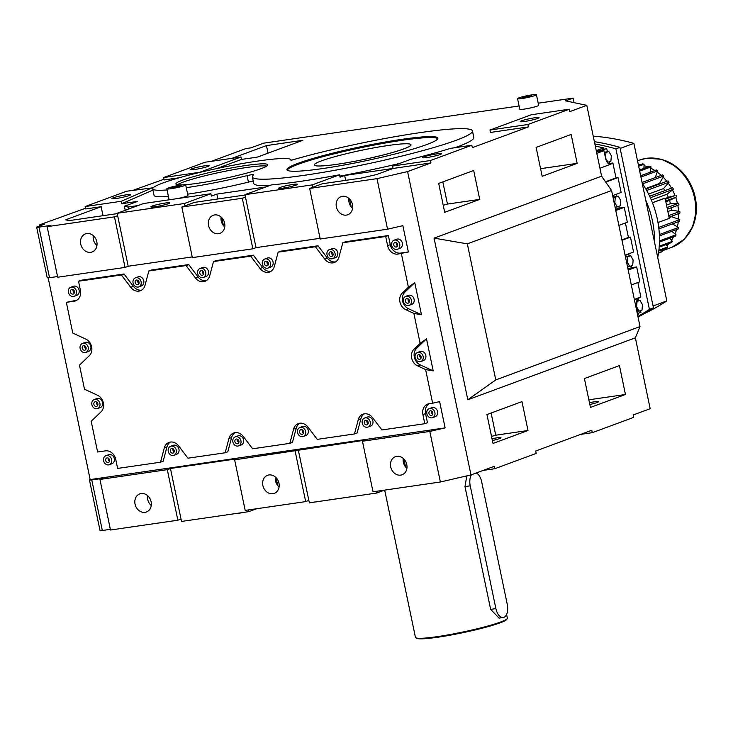 <?xml version="1.0" encoding="UTF-8"?>
<svg xmlns="http://www.w3.org/2000/svg" width="733" height="733" viewBox="0 0 733 733"><rect width="100%" height="100%" fill="white"/><g stroke="black" fill="none" stroke-linecap="round" stroke-linejoin="round"><path stroke-width="1.1" d="M538.205 103.188L573.105 98.112L574.049 102.657M211.397 161.324L245.839 148.588L250.998 147.837L263.651 143.164L519.092 105.973M573.105 98.112L565.629 100.879L586.794 105.341L601.601 176.195L611.597 190.525L640.019 326.588L635.364 337.831L650.171 408.693L633.156 414.979L633.66 417.389L592.31 432.672L580.738 434.357M592.31 432.672L591.806 430.262L535.695 451.006L536.199 453.415L494.857 468.699L483.285 470.384M186.283 187.685A70.67 6.771 -11.8 0 0 247.058 175.618A4.939 0.476 168.2 0 1 251.355 174.766A4.939 0.476 168.2 0 1 253.664 174.692A4.939 0.476 168.2 0 1 253.609 174.784A112.424 10.766 -11.8 0 0 252.363 176.919A112.424 10.766 -11.8 0 0 304.827 175.214A112.424 10.766 -11.8 0 0 417.123 152.152A112.424 10.766 -11.8 0 0 472.464 130.941L473.82 137.438A112.424 10.766 168.2 0 1 455.065 147.681M399.806 163.367A112.424 10.766 168.2 0 1 339.855 176.112M269.469 185.614A112.424 10.766 168.2 0 1 253.728 183.424L252.363 176.919M253.261 181.188A4.939 0.476 -11.8 0 0 252.711 181.271A4.939 0.476 -11.8 0 0 248.423 182.114A70.67 6.771 168.2 0 1 187.639 194.181M168.425 196.453A70.67 6.771 168.2 0 1 154.049 195.344L152.693 188.839A70.67 6.771 -11.8 0 0 167.069 189.948M137.923 205.597L128.055 207.036L124.39 206.266L137.557 201.401L121.751 203.701L152.959 190.085M265.74 186.988L216.84 194.108L211.388 196.123L210.884 193.723L184.487 203.481L184.991 205.881L194.483 202.372L245.033 195.015M344.666 175.499L340.085 177.194L339.581 174.784L312.313 184.872L312.817 187.272L322.309 183.772L361.204 178.101L376.505 174.573L393.044 168.462L344.666 175.499L345.683 180.364M490.001 130.025L531.343 114.742L569.275 109.217L527.934 124.5L490.001 130.025L490.496 132.435L528.438 126.91L472.327 147.654L471.823 145.244L430.473 160.527L430.977 162.937L407.603 171.577L470.98 474.929L440.368 481.993L373.024 491.797L362.459 441.239L365.62 440.066L234.633 459.848L245.198 510.406L305.67 501.601L308.84 500.428L298.276 449.87M586.794 105.341L569.779 111.627L569.275 109.217M216.913 168.526L241.56 159.409L257.365 157.109L302.876 140.287L266.455 145.592L232.022 158.319M536.437 94.722L538.645 105.314A9.639 0.925 168.2 0 1 533.899 107.128A9.639 0.925 168.2 0 1 524.278 109.107A9.639 0.925 168.2 0 1 519.779 109.254L517.571 98.662A9.639 0.925 168.2 0 1 522.308 96.838A9.639 0.925 168.2 0 1 531.938 94.869A9.639 0.925 168.2 0 1 536.437 94.722A9.639 0.925 168.2 0 1 531.691 96.536A9.639 0.925 168.2 0 1 522.061 98.515A9.639 0.925 168.2 0 1 517.571 98.662M170.606 199.587A9.639 0.925 168.2 0 1 169.039 199.403L166.831 188.812A9.639 0.925 168.2 0 1 171.568 186.997A9.639 0.925 168.2 0 1 181.198 185.018A9.639 0.925 168.2 0 1 185.696 184.872A9.639 0.925 168.2 0 1 180.95 186.686A9.639 0.925 168.2 0 1 171.32 188.665A9.639 0.925 168.2 0 1 166.831 188.812M185.696 184.872L187.905 195.464A9.639 0.925 168.2 0 1 177.386 198.597M248.505 509.921L248.863 511.643L181.518 521.447L170.45 468.479L237.804 458.675L234.633 459.848M256.77 508.72L248.863 511.643M276.084 477.678L277.725 485.548M376.331 491.321L376.689 493.034L309.344 502.838L308.84 500.428M384.596 490.111L376.689 493.034M403.901 459.069L405.551 466.939M243.704 512.394A9.639 0.925 168.2 0 1 239.123 513.201A9.639 0.925 168.2 0 1 235.815 513.54M163.633 177.542L204.983 162.259L241.056 156.999L199.715 172.282L163.633 177.542L164.137 179.942L179.383 177.725M542.163 176.305L536.125 147.406L571.144 134.469L577.173 163.358L542.163 176.305M492.988 443.447L528.007 430.509L521.969 401.62L486.959 414.557L492.988 443.447M590.45 407.429L625.46 394.482L619.431 365.593L584.412 378.54L590.45 407.429M527.934 124.5L528.438 126.91M494.857 468.699L494.354 466.289L470.98 474.929M635.364 337.831L467.819 399.769L434.055 238.133L467.333 243.851L495.765 379.914L467.819 399.769M601.601 176.195L434.055 238.133M444.702 212.323L438.673 183.433L473.683 170.487L479.721 199.385L444.702 212.323M472.464 130.941A112.424 10.766 -11.8 0 0 420 132.646A112.424 10.766 -11.8 0 0 291.01 160.335A70.67 6.771 -11.8 0 0 291.047 159.941A70.67 6.771 -11.8 0 0 258.071 161.013A70.67 6.771 -11.8 0 0 187.483 175.508A70.67 6.771 -11.8 0 0 152.693 188.839M241.056 156.999L241.56 159.409M430.473 160.527L392.54 166.052L410.7 159.345A123.666 11.847 -11.8 0 0 450.584 148.341L471.823 145.244M128.486 209.088L128.055 207.036M268.04 153.17L266.455 145.592M320.064 238.317L256.028 247.644L244.959 194.676L271.357 184.918A123.666 11.847 -11.8 0 0 339.581 174.784M192.248 256.926L128.202 266.244L117.143 213.285L143.54 203.527L210.884 193.723M153.124 187.391L121.247 201.291L85.165 206.541L126.516 191.258L153.206 187.749M351.226 206.926L349.586 199.055M125.233 210.289L124.39 206.266M223.409 225.535L221.76 217.664M217.857 198.973L216.84 194.108M392.54 166.052L393.044 168.462L430.977 162.937M85.165 206.541L85.669 208.951L101.136 206.706L65.613 219.836L69.268 220.606L117.216 213.624M103.014 215.694L101.136 206.706M121.247 201.291L121.751 203.701M279.071 486.959A9.639 8.072 69.7 0 1 275.406 477.036M406.897 468.35A9.639 8.072 69.7 0 1 403.223 458.427M194.831 169.47A9.639 0.925 168.2 0 1 190.342 169.616A9.639 0.925 168.2 0 1 195.079 167.802A9.639 0.925 168.2 0 1 204.709 165.823A9.639 0.925 168.2 0 1 209.207 165.676A9.639 0.925 168.2 0 1 204.461 167.491A9.639 0.925 168.2 0 1 194.831 169.47M164 179.255L132.93 190.323M153.811 187.227L153.142 187.474M151.255 505.568A9.639 8.072 69.7 0 1 147.58 495.645M48.167 277.862L90.177 479.602A4.939 0.476 168.2 0 0 89.463 480.014A4.939 0.476 168.2 0 0 91.772 479.941L103.106 478.283L99.945 479.455L110.509 530.014L177.853 520.21L181.014 519.037M89.463 480.014L100.027 530.573A4.939 0.476 -11.8 0 0 102.327 530.5L110.362 529.327M611.597 190.525L467.333 243.851M640.019 326.588L495.765 379.914M524.7 121.449A9.639 0.925 168.2 0 1 520.201 121.596A9.639 0.925 168.2 0 1 524.947 119.772A9.639 0.925 168.2 0 1 534.577 117.802A9.639 0.925 168.2 0 1 539.067 117.656A9.639 0.925 168.2 0 1 534.33 119.47A9.639 0.925 168.2 0 1 524.7 121.449M540.569 168.682L577.173 163.358M407.603 171.577L377 178.641L309.647 188.445L312.817 187.272M588.856 399.815L625.46 394.482M442.833 181.894L447.46 204.076L479.721 199.385M447.46 204.076A112.424 10.766 168.2 0 1 443.236 205.304M589.451 402.674A9.639 0.925 168.2 0 1 593.922 401.895A9.639 0.925 168.2 0 1 598.421 401.748A9.639 0.925 168.2 0 1 589.827 404.479M491.999 438.701A9.639 0.925 168.2 0 1 496.47 437.913A9.639 0.925 168.2 0 1 500.969 437.766A9.639 0.925 168.2 0 1 492.374 440.506M491.522 436.437A112.424 10.766 -11.8 0 0 495.746 435.2L528.007 430.509M427.247 157.476A9.639 0.925 168.2 0 1 422.749 157.622A9.639 0.925 168.2 0 1 427.495 155.799A9.639 0.925 168.2 0 1 437.115 153.82A9.639 0.925 168.2 0 1 441.614 153.683A9.639 0.925 168.2 0 1 436.868 155.497A9.639 0.925 168.2 0 1 427.247 157.476M495.746 435.2L491.119 413.018M385.695 236.502L342.806 242.742L345.463 241.762L388.353 235.522L385.695 236.502L387.601 245.656A9.886 8.283 -110.3 0 0 397.863 254.085L408.354 251.96L402.866 225.663L387.555 229.2L377 178.641M401.372 253.572L408.4 287.217L402.316 293.017A9.886 8.283 -110.3 0 0 405.807 309.692L413.879 313.44L421.475 314.741L414.777 282.681L408.4 287.217M413.879 313.44L420.128 343.356L414.053 349.155A9.886 8.283 -110.3 0 0 417.535 365.84L425.607 369.579L433.203 370.889L426.505 338.829L420.128 343.356M425.607 369.579L432.635 403.223L429.126 403.736A9.886 8.283 -110.3 0 0 427.715 404.094A9.886 8.283 -110.3 0 0 422.895 414.566L424.801 423.711L381.92 429.959L372.547 417.599A9.886 8.283 -110.3 0 0 362.991 414.182A9.886 8.283 -110.3 0 0 358.272 419.679L354.47 433.954L317.261 439.369L307.897 427.009A9.886 8.283 -110.3 0 0 298.331 423.592A9.886 8.283 -110.3 0 0 293.612 429.089L289.81 443.364L252.61 448.779L243.246 436.419A9.886 8.283 -110.3 0 0 233.68 433.011A9.886 8.283 -110.3 0 0 228.962 438.499L225.159 452.774L187.96 458.198L178.586 445.838A9.886 8.283 -110.3 0 0 169.03 442.42A9.886 8.283 -110.3 0 0 164.311 447.918L160.509 462.193L117.619 468.433L115.704 459.289A9.886 8.283 -110.3 0 0 105.451 450.859L97.617 451.995L91.194 421.273L100.989 411.919A9.886 8.283 -110.3 0 0 97.507 395.243L84.497 389.214L79.466 365.126L89.261 355.78A9.886 8.283 -110.3 0 0 85.779 339.095L72.769 333.066L66.346 302.344L74.18 301.199A9.886 8.283 -110.3 0 0 75.6 300.842A9.886 8.283 -110.3 0 0 80.419 290.369L78.504 281.225L121.394 274.976L130.758 287.336A9.886 8.283 -110.3 0 0 138.913 291.111A9.886 8.283 -110.3 0 0 140.324 290.754A9.886 8.283 -110.3 0 0 145.042 285.256L148.845 270.981L186.045 265.566L195.418 277.926A9.886 8.283 -110.3 0 0 203.563 281.701A9.886 8.283 -110.3 0 0 204.974 281.344A9.886 8.283 -110.3 0 0 209.702 275.846L213.505 261.571L250.704 256.156L260.068 268.516A9.886 8.283 -110.3 0 0 268.214 272.291A9.886 8.283 -110.3 0 0 269.634 271.934A9.886 8.283 -110.3 0 0 274.353 266.436L278.155 252.161L315.355 246.746L324.719 259.097A9.886 8.283 -110.3 0 0 332.874 262.881A9.886 8.283 -110.3 0 0 334.285 262.515A9.886 8.283 -110.3 0 0 339.003 257.026L342.806 242.742M90.306 479.556L445.114 427.898L439.617 401.611L432.635 403.223M445.114 427.898L429.804 431.435L440.368 481.993M524.535 97.599A4.819 0.458 168.2 0 1 522.281 97.672A4.819 0.458 168.2 0 1 524.654 96.765A4.819 0.458 168.2 0 1 529.473 95.776A4.819 0.458 168.2 0 1 531.718 95.702A4.819 0.458 168.2 0 1 529.345 96.609A4.819 0.458 168.2 0 1 524.535 97.599M185.458 184.725A46.949 4.499 -11.8 0 0 197.818 183.277A46.949 4.499 -11.8 0 0 244.712 173.648A46.949 4.499 -11.8 0 0 267.82 164.788A46.949 4.499 -11.8 0 0 245.912 165.502A46.949 4.499 -11.8 0 0 199.028 175.132A46.949 4.499 -11.8 0 0 175.911 183.992A46.949 4.499 -11.8 0 0 181.802 184.936M322.932 168.526A77.093 7.385 -11.8 0 0 399.925 152.711A77.093 7.385 -11.8 0 0 437.876 138.161A77.093 7.385 -11.8 0 0 401.904 139.334A77.093 7.385 -11.8 0 0 324.902 155.149A77.093 7.385 -11.8 0 0 286.951 169.699A77.093 7.385 -11.8 0 0 322.932 168.526M283.195 188.088A9.639 0.925 168.2 0 1 278.696 188.234A9.639 0.925 168.2 0 1 283.442 186.411A9.639 0.925 168.2 0 1 293.063 184.441A9.639 0.925 168.2 0 1 297.561 184.295A9.639 0.925 168.2 0 1 292.815 186.109A9.639 0.925 168.2 0 1 283.195 188.088M312.313 184.872L244.959 194.676M245.463 197.085L242.302 198.249L181.83 207.054L184.991 205.881M224.756 226.946A9.639 8.072 69.7 0 1 221.082 217.014M155.369 206.697A9.639 0.925 168.2 0 1 150.87 206.843A9.639 0.925 168.2 0 1 155.616 205.02A9.639 0.925 168.2 0 1 165.246 203.05A9.639 0.925 168.2 0 1 169.735 202.904A9.639 0.925 168.2 0 1 164.998 204.718A9.639 0.925 168.2 0 1 155.369 206.697M184.487 203.481L117.143 213.285M85.523 208.264L39.17 224.985L44.328 224.234L37.365 226.809A4.939 0.476 -11.8 0 0 36.65 227.221A4.939 0.476 -11.8 0 0 38.959 227.148L50.293 225.489L47.132 226.662L57.696 277.221L125.041 267.417L114.476 216.858L47.132 226.662M117.647 215.685L114.476 216.858M96.93 245.555A9.639 8.072 69.7 0 1 93.265 235.623M173.794 187.758A4.819 0.458 168.2 0 1 171.54 187.831A4.819 0.458 168.2 0 1 173.913 186.915A4.819 0.458 168.2 0 1 178.733 185.925A4.819 0.458 168.2 0 1 180.978 185.852A4.819 0.458 168.2 0 1 178.605 186.768A4.819 0.458 168.2 0 1 173.794 187.758M116.364 198.478A9.639 0.925 168.2 0 1 111.865 198.625A9.639 0.925 168.2 0 1 116.611 196.801A9.639 0.925 168.2 0 1 126.241 194.831A9.639 0.925 168.2 0 1 130.731 194.685A9.639 0.925 168.2 0 1 125.994 196.499A9.639 0.925 168.2 0 1 116.364 198.478M352.573 208.337A9.639 8.072 69.7 0 1 348.908 198.414M272.868 493.721A9.639 8.072 69.7 0 1 263.074 486.327A9.639 8.072 69.7 0 1 267.572 475.296A9.639 8.072 69.7 0 1 268.947 474.947A9.639 8.072 69.7 0 1 278.751 482.341A9.639 8.072 69.7 0 1 274.252 493.373A9.639 8.072 69.7 0 1 272.868 493.721M305.67 501.601L295.115 451.042M170.45 468.479L167.289 469.651L99.945 479.455M177.853 520.21L167.289 469.651M429.804 431.435L362.459 441.239M400.694 475.121A9.639 8.072 69.7 0 1 390.9 467.718A9.639 8.072 69.7 0 1 395.389 456.686A9.639 8.072 69.7 0 1 396.773 456.338A9.639 8.072 69.7 0 1 406.568 463.732A9.639 8.072 69.7 0 1 402.078 474.764A9.639 8.072 69.7 0 1 400.694 475.121M141.13 493.556A9.639 8.072 69.7 0 1 150.925 500.951A9.639 8.072 69.7 0 1 146.426 511.982A9.639 8.072 69.7 0 1 145.052 512.33A9.639 8.072 69.7 0 1 135.248 504.936A9.639 8.072 69.7 0 1 139.746 493.905A9.639 8.072 69.7 0 1 141.13 493.556M39.17 224.985L39.399 226.057M309.647 188.445L320.211 239.004L387.555 229.2M342.448 196.325A9.639 8.072 69.7 0 1 352.252 203.719A9.639 8.072 69.7 0 1 347.754 214.751A9.639 8.072 69.7 0 1 346.37 215.099A9.639 8.072 69.7 0 1 336.575 207.705A9.639 8.072 69.7 0 1 341.074 196.673A9.639 8.072 69.7 0 1 342.448 196.325M426.505 338.829L416.711 348.175A9.886 8.283 -110.3 0 0 420.192 364.86L433.203 370.889M57.55 276.533L49.514 277.706A4.939 0.476 -11.8 0 1 47.214 277.78L36.65 227.221M256.028 247.644L252.867 248.808L242.302 198.249M181.83 207.054L192.385 257.613L252.867 248.808M128.202 266.244L125.041 267.417M66.346 302.344L76.846 300.218A9.886 8.283 -110.3 0 0 76.873 300.218M141.606 290.121A9.886 8.283 -110.3 0 1 141.57 290.131A9.886 8.283 -110.3 0 1 133.415 286.356L124.051 273.995L81.161 280.244L78.504 281.225M206.257 280.712A9.886 8.283 -110.3 0 1 206.22 280.721A9.886 8.283 -110.3 0 1 198.075 276.946L188.702 264.586L151.502 270.001L148.845 270.981M270.871 271.311A9.886 8.283 -110.3 0 0 270.908 271.302A9.886 8.283 -110.3 0 1 262.726 267.536L253.361 255.176L216.162 260.591L213.505 261.571M335.567 261.892A9.886 8.283 -110.3 0 1 335.531 261.892A9.886 8.283 -110.3 0 1 327.376 258.117L318.012 245.757L280.812 251.172L278.155 252.161M388.353 235.522L390.268 244.666A9.886 8.283 -110.3 0 0 400.52 253.096L408.354 251.96M429.089 403.736A9.886 8.283 -110.3 0 0 425.552 413.586L427.467 422.73L424.801 423.711M364.365 413.824A9.886 8.283 -110.3 0 0 360.929 418.699L357.127 432.974L354.47 433.954M299.715 423.243A9.886 8.283 -110.3 0 0 296.269 428.109L292.467 442.384L289.81 443.364M235.064 432.653A9.886 8.283 -110.3 0 0 231.619 437.519L227.816 451.794L225.159 452.774M170.404 442.063A9.886 8.283 -110.3 0 0 166.968 446.928L163.166 461.204L160.509 462.193M173.941 455.321L176.598 454.341A4.819 4.041 -110.3 0 0 178.843 448.825A4.819 4.041 -110.3 0 0 173.95 445.123A4.819 4.041 -110.3 0 0 173.254 445.298L170.597 446.287A4.819 4.041 69.7 0 1 171.293 446.104A4.819 4.041 69.7 0 1 176.186 449.805A4.819 4.041 69.7 0 1 173.941 455.321A4.819 4.041 69.7 0 1 173.254 455.495A4.819 4.041 69.7 0 1 168.352 451.803A4.819 4.041 69.7 0 1 170.597 446.287M109.29 464.731L111.947 463.751A4.819 4.041 -110.3 0 0 114.192 458.235A4.819 4.041 -110.3 0 0 109.29 454.533A4.819 4.041 -110.3 0 0 108.603 454.717L105.946 455.697A4.819 4.041 69.7 0 1 106.633 455.523A4.819 4.041 69.7 0 1 111.535 459.215A4.819 4.041 69.7 0 1 109.29 464.731A4.819 4.041 69.7 0 1 108.594 464.905A4.819 4.041 69.7 0 1 103.701 461.213A4.819 4.041 69.7 0 1 105.946 455.697M97.553 408.593L100.219 407.612A4.819 4.041 -110.3 0 0 102.464 402.096A4.819 4.041 -110.3 0 0 97.562 398.395A4.819 4.041 -110.3 0 0 96.875 398.569L94.218 399.549A4.819 4.041 69.7 0 1 94.905 399.375A4.819 4.041 69.7 0 1 99.807 403.077A4.819 4.041 69.7 0 1 97.553 408.593A4.819 4.041 69.7 0 1 96.866 408.767A4.819 4.041 69.7 0 1 91.973 405.065A4.819 4.041 69.7 0 1 94.218 399.549M85.825 352.445L88.482 351.464A4.819 4.041 -110.3 0 0 90.736 345.949A4.819 4.041 -110.3 0 0 85.834 342.247A4.819 4.041 -110.3 0 0 85.147 342.421L82.49 343.411A4.819 4.041 69.7 0 1 83.177 343.236A4.819 4.041 69.7 0 1 88.079 346.929A4.819 4.041 69.7 0 1 85.825 352.445A4.819 4.041 69.7 0 1 85.138 352.619A4.819 4.041 69.7 0 1 80.236 348.926A4.819 4.041 69.7 0 1 82.49 343.411M74.097 296.306L76.754 295.317A4.819 4.041 -110.3 0 0 79.008 289.801A4.819 4.041 -110.3 0 0 74.106 286.108A4.819 4.041 -110.3 0 0 73.419 286.282L70.762 287.263A4.819 4.041 69.7 0 1 71.449 287.089A4.819 4.041 69.7 0 1 76.351 290.79A4.819 4.041 69.7 0 1 74.097 296.306A4.819 4.041 69.7 0 1 73.41 296.48A4.819 4.041 69.7 0 1 68.508 292.779A4.819 4.041 69.7 0 1 70.762 287.263M138.757 286.887L141.414 285.907A4.819 4.041 -110.3 0 0 143.659 280.391A4.819 4.041 -110.3 0 0 138.757 276.689A4.819 4.041 -110.3 0 0 138.07 276.872L135.413 277.853A4.819 4.041 69.7 0 1 136.1 277.679A4.819 4.041 69.7 0 1 141.002 281.371A4.819 4.041 69.7 0 1 138.757 286.887A4.819 4.041 69.7 0 1 138.061 287.061A4.819 4.041 69.7 0 1 133.168 283.369A4.819 4.041 69.7 0 1 135.413 277.853M203.407 277.477L206.065 276.497A4.819 4.041 -110.3 0 0 208.309 270.981A4.819 4.041 -110.3 0 0 203.417 267.279A4.819 4.041 -110.3 0 0 202.72 267.453L200.063 268.443A4.819 4.041 69.7 0 1 200.76 268.26A4.819 4.041 69.7 0 1 205.652 271.961A4.819 4.041 69.7 0 1 203.407 277.477A4.819 4.041 69.7 0 1 202.72 277.651A4.819 4.041 69.7 0 1 197.818 273.959A4.819 4.041 69.7 0 1 200.063 268.443M238.591 445.911L241.249 444.931A4.819 4.041 -110.3 0 0 243.503 439.415A4.819 4.041 -110.3 0 0 238.601 435.714A4.819 4.041 -110.3 0 0 237.913 435.888L235.256 436.868A4.819 4.041 69.7 0 1 235.944 436.694A4.819 4.041 69.7 0 1 240.845 440.396A4.819 4.041 69.7 0 1 238.591 445.911A4.819 4.041 69.7 0 1 237.904 446.085A4.819 4.041 69.7 0 1 233.002 442.384A4.819 4.041 69.7 0 1 235.256 436.868M303.251 436.501L305.908 435.512A4.819 4.041 -110.3 0 0 308.153 429.996A4.819 4.041 -110.3 0 0 303.251 426.304A4.819 4.041 -110.3 0 0 302.564 426.478L299.907 427.458A4.819 4.041 69.7 0 1 300.594 427.284A4.819 4.041 69.7 0 1 305.496 430.986A4.819 4.041 69.7 0 1 303.251 436.501A4.819 4.041 69.7 0 1 302.555 436.676A4.819 4.041 69.7 0 1 297.662 432.974A4.819 4.041 69.7 0 1 299.907 427.458M268.058 268.067L270.715 267.087A4.819 4.041 -110.3 0 0 272.969 261.571A4.819 4.041 -110.3 0 0 268.067 257.869A4.819 4.041 -110.3 0 0 267.38 258.043L264.723 259.024A4.819 4.041 69.7 0 1 265.41 258.85A4.819 4.041 69.7 0 1 270.312 262.551A4.819 4.041 69.7 0 1 268.058 268.067A4.819 4.041 69.7 0 1 267.371 268.241A4.819 4.041 69.7 0 1 262.469 264.54A4.819 4.041 69.7 0 1 264.723 259.024M332.718 258.657L335.375 257.668A4.819 4.041 -110.3 0 0 337.62 252.152A4.819 4.041 -110.3 0 0 332.718 248.46A4.819 4.041 -110.3 0 0 332.031 248.634L329.374 249.614A4.819 4.041 69.7 0 1 330.061 249.44A4.819 4.041 69.7 0 1 334.963 253.142A4.819 4.041 69.7 0 1 332.718 258.657A4.819 4.041 69.7 0 1 332.022 258.831A4.819 4.041 69.7 0 1 327.129 255.13A4.819 4.041 69.7 0 1 329.374 249.614M367.902 427.082L370.559 426.102A4.819 4.041 -110.3 0 0 372.804 420.586A4.819 4.041 -110.3 0 0 367.911 416.885A4.819 4.041 -110.3 0 0 367.215 417.068L364.558 418.048A4.819 4.041 69.7 0 1 365.254 417.874A4.819 4.041 69.7 0 1 370.147 421.567A4.819 4.041 69.7 0 1 367.902 427.082A4.819 4.041 69.7 0 1 367.215 427.257A4.819 4.041 69.7 0 1 362.313 423.564A4.819 4.041 69.7 0 1 364.558 418.048M432.552 417.673L435.21 416.692A4.819 4.041 -110.3 0 0 437.464 411.176A4.819 4.041 -110.3 0 0 432.562 407.475A4.819 4.041 -110.3 0 0 431.874 407.649L429.217 408.638A4.819 4.041 69.7 0 1 429.904 408.455A4.819 4.041 69.7 0 1 434.806 412.157A4.819 4.041 69.7 0 1 432.552 417.673A4.819 4.041 69.7 0 1 431.865 417.847A4.819 4.041 69.7 0 1 426.963 414.154A4.819 4.041 69.7 0 1 429.217 408.638M397.368 249.238L400.026 248.258A4.819 4.041 -110.3 0 0 402.27 242.742A4.819 4.041 -110.3 0 0 397.378 239.04A4.819 4.041 -110.3 0 0 396.681 239.224L394.024 240.204A4.819 4.041 69.7 0 1 394.711 240.03A4.819 4.041 69.7 0 1 399.613 243.722A4.819 4.041 69.7 0 1 397.368 249.238A4.819 4.041 69.7 0 1 396.681 249.412A4.819 4.041 69.7 0 1 391.779 245.72A4.819 4.041 69.7 0 1 394.024 240.204M420.824 361.534L423.482 360.544A4.819 4.041 -110.3 0 0 425.726 355.029A4.819 4.041 -110.3 0 0 420.834 351.336A4.819 4.041 -110.3 0 0 420.146 351.51L417.48 352.491A4.819 4.041 69.7 0 1 418.176 352.316A4.819 4.041 69.7 0 1 423.069 356.018A4.819 4.041 69.7 0 1 420.824 361.534A4.819 4.041 69.7 0 1 420.137 361.708A4.819 4.041 69.7 0 1 415.235 358.006A4.819 4.041 69.7 0 1 417.48 352.491M414.777 282.681L404.973 292.036A9.886 8.283 -110.3 0 0 408.464 308.712L421.475 314.741M409.096 305.386L411.754 304.406A4.819 4.041 -110.3 0 0 413.998 298.89A4.819 4.041 -110.3 0 0 409.106 295.188A4.819 4.041 -110.3 0 0 408.409 295.362L405.752 296.343A4.819 4.041 69.7 0 1 406.449 296.169A4.819 4.041 69.7 0 1 411.341 299.87A4.819 4.041 69.7 0 1 409.096 305.386A4.819 4.041 69.7 0 1 408.409 305.56A4.819 4.041 69.7 0 1 403.507 301.859A4.819 4.041 69.7 0 1 405.752 296.343M437.812 138.684A77.093 7.385 -11.8 0 0 402.105 140.296A77.093 7.385 -11.8 0 0 287.226 170.138M266.775 166.079A46.949 4.499 -11.8 0 0 246.343 167.545A46.949 4.499 -11.8 0 0 177.386 184.753M214.632 214.934A9.639 8.072 69.7 0 1 224.426 222.328A9.639 8.072 69.7 0 1 219.927 233.36A9.639 8.072 69.7 0 1 218.553 233.708A9.639 8.072 69.7 0 1 208.749 226.314A9.639 8.072 69.7 0 1 213.248 215.282A9.639 8.072 69.7 0 1 214.632 214.934M86.806 233.543A9.639 8.072 69.7 0 1 96.6 240.937A9.639 8.072 69.7 0 1 92.111 251.969A9.639 8.072 69.7 0 1 90.727 252.317A9.639 8.072 69.7 0 1 80.932 244.923A9.639 8.072 69.7 0 1 85.422 233.891A9.639 8.072 69.7 0 1 86.806 233.543M188.702 264.586L186.045 265.566M318.012 245.757L315.355 246.746M124.051 273.995L121.394 274.976M253.361 255.176L250.704 256.156M410.993 144.786L410.993 144.786A49.413 4.737 168.2 0 1 386.667 154.113A49.413 4.737 168.2 0 1 337.308 164.247A49.413 4.737 168.2 0 1 314.246 164.998A49.413 4.737 -11.8 0 0 337.299 164.247A49.413 4.737 -11.8 0 0 386.658 154.104A49.413 4.737 -11.8 0 0 410.993 144.786A49.413 4.737 -11.8 0 0 387.931 145.528A49.413 4.737 -11.8 0 0 338.573 155.671A49.413 4.737 -11.8 0 0 314.246 164.998L314.246 164.998M83.672 345.582A2.41 2.016 69.7 0 1 84.652 350.273A2.41 2.016 69.7 0 1 83.672 345.582M236.429 439.04A2.41 2.016 69.7 0 1 237.41 443.74A2.41 2.016 69.7 0 1 236.429 439.04M95.4 401.721A2.41 2.016 69.7 0 1 96.38 406.421A2.41 2.016 69.7 0 1 95.4 401.721M107.128 457.868A2.41 2.016 69.7 0 1 108.108 462.56A2.41 2.016 69.7 0 1 107.128 457.868M365.74 420.22A2.41 2.016 69.7 0 1 366.72 424.911A2.41 2.016 69.7 0 1 365.74 420.22M171.779 448.459A2.41 2.016 69.7 0 1 172.759 453.15A2.41 2.016 69.7 0 1 171.779 448.459M201.245 270.614A2.41 2.016 69.7 0 1 202.226 275.306A2.41 2.016 69.7 0 1 201.245 270.614M301.089 429.63A2.41 2.016 69.7 0 1 302.069 434.33A2.41 2.016 69.7 0 1 301.089 429.63M71.935 289.434A2.41 2.016 69.7 0 1 72.915 294.135A2.41 2.016 69.7 0 1 71.935 289.434M430.39 410.81A2.41 2.016 69.7 0 1 431.37 415.501A2.41 2.016 69.7 0 1 430.39 410.81M395.206 242.376A2.41 2.016 69.7 0 1 396.186 247.067A2.41 2.016 69.7 0 1 395.206 242.376M136.595 280.024A2.41 2.016 69.7 0 1 137.575 284.716A2.41 2.016 69.7 0 1 136.595 280.024M330.556 251.786A2.41 2.016 69.7 0 1 331.536 256.486A2.41 2.016 69.7 0 1 330.556 251.786M265.896 261.195A2.41 2.016 69.7 0 1 266.876 265.896A2.41 2.016 69.7 0 1 265.896 261.195M418.662 354.662A2.41 2.016 69.7 0 1 419.642 359.353A2.41 2.016 69.7 0 1 418.662 354.662M406.934 298.514A2.41 2.016 69.7 0 1 407.914 303.215A2.41 2.016 69.7 0 1 406.934 298.514M86.082 349.045A2.41 2.016 69.7 0 1 84.891 345.829M238.848 442.512A2.41 2.016 69.7 0 1 237.657 439.287M97.81 405.193A2.41 2.016 69.7 0 1 96.619 401.968M109.538 461.332A2.41 2.016 69.7 0 1 108.347 458.116M368.158 423.683A2.41 2.016 69.7 0 1 366.967 420.467M174.197 451.922A2.41 2.016 69.7 0 1 173.006 448.706M203.664 274.078A2.41 2.016 69.7 0 1 202.473 270.862M303.499 433.093A2.41 2.016 69.7 0 1 302.308 429.877M74.354 292.898A2.41 2.016 69.7 0 1 73.163 289.682M432.809 414.273A2.41 2.016 69.7 0 1 431.618 411.057M397.616 245.839A2.41 2.016 69.7 0 1 396.434 242.623M139.004 283.488A2.41 2.016 69.7 0 1 137.813 280.272M332.965 255.249A2.41 2.016 69.7 0 1 331.774 252.033M268.315 264.668A2.41 2.016 69.7 0 1 267.124 261.443M419.89 354.909A2.41 2.016 -110.3 0 0 421.081 358.125M408.162 298.762A2.41 2.016 -110.3 0 0 409.353 301.987M666.215 244.538L667.772 246.948L658.866 250.246M658.784 250.888L666.718 247.956A47.938 40.159 -110.3 0 0 667.772 246.948M658.481 253.142L661.038 252.189A47.938 40.159 -110.3 0 0 662.256 251.437L658.527 252.812M659.169 247.14L671.547 242.568A47.938 40.159 -110.3 0 0 672.408 241.34L659.242 246.215M661.542 249.871L662.256 251.437M671.694 216.171A38.345 32.124 69.7 0 1 671.666 216.711L669.137 217.646M671.254 207.778A38.345 32.124 69.7 0 1 671.547 210.179L667.864 211.544M665.784 200.943L665.463 200.072A47.938 40.159 69.7 0 1 665.784 200.943L676.788 196.875L669.504 200.43A38.345 32.124 69.7 0 1 670.429 203.637L666.517 205.084M669.504 200.43L665.821 201.786M668.349 197.287L675.02 195.583A46.5 38.95 -110.3 0 0 672.482 189.975L666.975 194.245A38.345 32.124 69.7 0 1 668.349 197.287L665.133 198.478M666.975 194.245L651.335 200.027M671.492 188.161A46.5 38.95 -110.3 0 0 668.239 183.149L663.576 188.537A38.345 32.124 69.7 0 1 664.932 190.589M663.576 188.537L648.577 194.08M642.649 183.818L663.75 176.012L659.434 183.479A38.345 32.124 69.7 0 1 659.837 183.901M659.434 183.479L645.608 188.592M669.696 238.28L672.408 241.34M666.993 245.747A46.5 38.95 -110.3 0 0 669.082 243.475M661.652 250.118A46.5 38.95 -110.3 0 0 662.577 249.486M667.965 208.997L678.969 204.928A47.938 40.159 -110.3 0 0 678.621 203.27L667.616 207.338A47.938 40.159 69.7 0 1 667.965 208.997L667.36 209.143L666.993 207.366L667.616 207.338M640.138 164.769A46.5 38.95 -110.3 0 0 638.306 164.504M647.816 166.922A46.5 38.95 -110.3 0 0 644.005 165.64L643.95 168.352M668.688 215.511L668.826 215.529A47.938 40.159 69.7 0 1 668.881 216.437L667.36 209.143M671.547 210.179L679.83 211.461L668.826 215.529M671.813 231.326L674.965 233.909A46.5 38.95 -110.3 0 0 676.586 229.557M650.336 197.763L673.453 189.224A47.938 40.159 -110.3 0 0 672.637 187.74L649.63 196.242M675.02 195.583L665.307 199.312M671.666 216.711L678.584 219.176A46.5 38.95 -110.3 0 0 678.712 213.578M670.429 203.637L677.393 203.325A46.5 38.95 -110.3 0 0 675.698 197.406M639.68 171.091L651.051 166.895A47.938 40.159 -110.3 0 0 649.649 166.244L639.46 170.01M646.671 190.47L669.064 182.196A47.938 40.159 -110.3 0 0 668.056 180.868L645.883 189.059M672.344 223.931L678.52 227.459L659.352 234.551M654.871 170.514A46.5 38.95 -110.3 0 0 650.803 168.242L650.07 172.282M678.593 211.269A46.5 38.95 -110.3 0 0 677.814 205.35M669.037 217.16L679.931 213.129A47.938 40.159 -110.3 0 0 679.83 211.461M638.663 166.217L644.041 164.238L644.005 165.64M640.926 177.056L657.684 170.862A47.938 40.159 -110.3 0 0 656.383 169.955L640.66 175.764M678.584 219.176L679.793 219.607L658.72 227.404M644.041 164.238A47.938 40.159 -110.3 0 0 642.584 163.862L638.489 165.374M666.838 181.317A46.5 38.95 -110.3 0 0 663.108 177.129M677.393 203.325L678.621 203.27M659.407 235.907L678.107 228.998A47.938 40.159 -110.3 0 0 678.52 227.459M669.064 182.196L668.239 183.149M673.453 189.224L672.482 189.975M674.965 233.909L676.028 234.78L659.471 240.9M658.894 228.907L679.638 221.238A47.938 40.159 -110.3 0 0 679.793 219.607M677.356 226.799A46.5 38.95 -110.3 0 0 678.309 221.723M651.051 166.895L650.803 168.242M671.474 240.287A46.5 38.95 -110.3 0 0 673.545 236.86M661.258 175.37A46.5 38.95 -110.3 0 0 657.235 172.108L655.256 177.578M663.75 176.012A47.938 40.159 -110.3 0 0 662.577 174.875L642.053 182.462M676.788 196.875A47.938 40.159 -110.3 0 0 676.202 195.28M666.993 207.366L665.656 200.998M665.463 200.072L664.648 198.203L652.434 202.72M657.996 222.539L669.284 218.37L668.881 216.437M659.443 242.073L675.386 236.182A47.938 40.159 -110.3 0 0 676.028 234.78M657.684 170.862L657.235 172.108M665.06 198.148L652.462 202.803M657.73 257.475A86.485 72.448 -110.3 0 0 642.2 183.14M654.596 242.486A86.485 72.448 -110.3 0 0 645.773 200.246A86.485 72.448 -110.3 0 1 654.596 242.486M596.534 151.108L596.424 150.604L603.708 147.91L603.919 148.955M607.364 151.685L606.713 148.542L596.47 151.649M637.847 282.526L640.871 296.993L636.959 298.441L638.993 298.148A7.642 4.105 81.7 0 0 636.638 307.035L638.186 314.484L637.545 314.723M637.967 313.422L640.926 312.331L640.56 310.572M603.708 147.91A268.443 224.875 -110.3 0 0 595.333 146.197M638.47 300.585L638.086 298.725M608.766 163.826L609.819 163.432L609.453 161.672M609.819 163.432L612.88 162.992L609.609 164.201M612.66 195.601L621.135 192.477L618.02 177.578L615.986 177.881L612.88 162.992M618.881 225.388L627.356 222.255L624.241 207.366L619.156 208.099L618.789 206.339M616.7 196.352L616.261 194.272M625.102 255.166L633.578 252.033L630.462 237.144L628.428 237.437L625.405 222.969M631.324 284.945L639.799 281.811L636.684 266.922L631.599 267.664L631.232 265.896M629.143 255.918L628.703 253.829M606.713 148.542L598.888 151.438L603.974 150.696L596.827 153.334M637.902 316.464A270.66 226.735 -110.3 0 0 649.411 309.353L615.885 148.836A270.66 226.735 -110.3 0 0 594.866 143.943M636.684 266.922L628.208 270.056M618.02 177.578L605.733 182.123M630.462 237.144L621.987 240.277M628.428 237.437L621.905 239.847M615.986 177.881L605.485 181.766M624.241 207.366L615.766 210.499M616.581 209.052L619.156 208.099M615.28 208.163A7.642 4.105 81.7 0 0 617.837 209.226A7.642 4.105 81.7 0 0 618.295 209.107L615.683 210.069M629.024 268.617L631.599 267.664M627.723 267.728A7.642 4.105 81.7 0 0 630.279 268.782A7.642 4.105 81.7 0 0 630.737 268.663L628.126 269.634M636.959 298.441L634.347 299.412M638.993 298.148L634.43 299.834M630.655 255.689L627.723 256.779L627.265 262.157L629.739 266.446L632.68 265.364L633.138 259.986L630.655 255.689L625.423 256.715M608.885 151.465L605.944 152.546L605.485 157.925L607.969 162.222L610.901 161.132L611.359 155.762L608.885 151.465L604.294 152.244M618.212 196.132L615.28 197.223L614.822 202.601L617.296 206.889L620.237 205.808L620.695 200.43L618.212 196.132L612.98 197.159M603.974 150.696L605.531 158.145A7.642 4.105 81.7 0 0 610.543 164.256A7.642 4.105 81.7 0 0 611.001 164.137L599.933 168.233M638.049 317.142A270.66 226.735 -110.3 0 0 653.46 307.86L619.926 147.342L615.885 148.836M619.926 147.342A270.66 226.735 -110.3 0 0 594.39 141.68M653.46 307.86L649.411 309.353M613.97 195.115A7.642 4.105 81.7 0 0 612.971 197.085M610.076 164.274L611.001 164.137M626.413 254.681A7.642 4.105 81.7 0 0 625.405 256.651M639.075 311.122L642.007 310.032L642.465 304.653L639.991 300.365L637.05 301.446L636.592 306.825L639.075 311.122L637.536 311.342M639.991 300.365L636.84 300.823M629.739 266.446L627.521 266.775M627.265 262.157L626.578 262.258M627.723 256.779L625.506 257.1M607.969 162.222L607.254 162.323M605.944 152.546L604.404 152.776M617.296 206.889L615.079 207.21M614.822 202.601L614.135 202.693M615.28 197.223L613.063 197.543M620.155 148.442L633.889 143.366A268.443 224.875 -110.3 0 0 593.235 136.146M653.066 305.991L666.801 300.915L633.889 143.366M644.115 313.715A268.443 224.875 -110.3 0 0 666.801 300.915M384.688 490.102L415.446 637.334A46.949 4.499 -11.8 0 0 415.748 637.719L416.619 638.278A46.206 4.425 -11.8 0 0 437.885 637.206A46.206 4.425 -11.8 0 0 506.659 619.467L507.227 618.606A46.949 4.499 -11.8 0 0 507.355 618.139L506.585 614.437M415.748 637.719A46.949 4.499 -11.8 0 0 437.354 636.629A46.949 4.499 -11.8 0 0 507.227 618.606M466.811 475.891L464.988 486.593L490.643 609.38L499.045 618.111L503.177 617.507A11.123 5.974 81.7 0 0 507.273 604.404L481.618 481.618A11.123 5.974 81.7 0 0 476.221 472.987M471.502 474.737A11.123 5.974 81.7 0 0 470.229 485.823L495.884 608.61A11.123 5.974 81.7 0 0 503.177 617.507M248.423 182.114L247.058 175.618M91.772 479.941L102.327 530.5M416.711 348.175L414.053 349.155M420.192 364.86L417.535 365.84M404.973 292.036L402.316 293.017M400.52 253.096L397.863 254.085M408.464 308.712L405.807 309.692M38.959 227.148L49.514 277.706M425.552 413.586L422.895 414.566M231.619 437.519L228.962 438.499M390.268 244.666L387.601 245.656M76.846 300.218L74.18 301.199M166.968 446.928L164.311 447.918M327.376 258.117L324.719 259.097M133.415 286.356L130.758 287.336M296.269 428.109L293.612 429.089M262.726 267.536L260.068 268.516M360.929 418.699L358.272 419.679M198.075 276.946L195.418 277.926M639.643 160.041L646.588 158.273L661.661 159.29L675.799 166.345L687.169 178.385L694.325 193.769L696.35 210.481L692.932 226.332L684.42 239.205L671.886 247.268A46.5 38.95 -110.3 0 0 693.574 194.034A46.5 38.95 -110.3 0 0 646.295 158.346A46.5 38.95 -110.3 0 0 639.643 160.041L637.536 160.82M687.966 234.716A45.602 38.198 -110.3 0 0 693.052 189.865A45.602 38.198 -110.3 0 0 660.021 159.116M617.369 209.244L618.295 209.107M629.812 268.8L630.737 268.663M470.229 485.823L464.988 486.593M495.884 608.61L490.643 609.38M671.886 247.268L662.018 250.915M477.137 473.5L476.972 472.712"/></g></svg>
